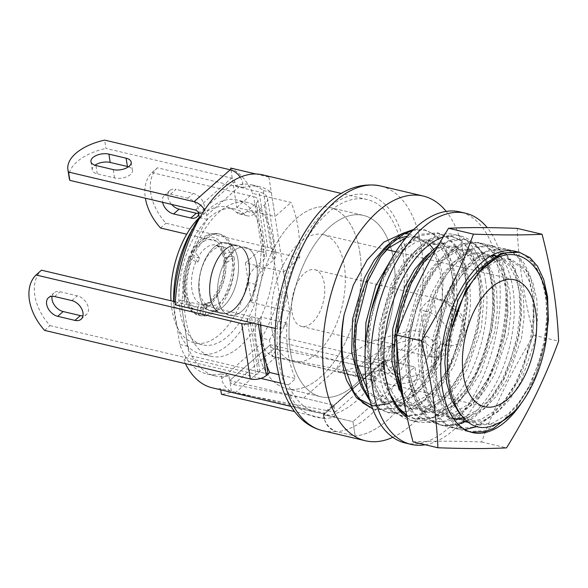 <?xml version="1.0" encoding="UTF-8"?>
<svg xmlns="http://www.w3.org/2000/svg" width="588" height="588" viewBox="0 0 588 588"><rect width="100%" height="100%" fill="white"/><g stroke="black" fill="none" stroke-linecap="round" stroke-linejoin="round"><path stroke-width="0.44" stroke-dasharray="2.94 2.21" d="M238 259.793A34.927 18.706 103.3 0 0 226.674 242.91A34.927 18.706 103.3 0 0 205.91 257.919A34.927 18.706 103.3 0 0 199.281 294A34.927 18.706 103.3 0 0 210.614 310.883A34.927 18.706 103.3 0 0 231.371 295.874A34.927 18.706 103.3 0 0 238 259.793A34.927 18.706 103.3 0 0 226.674 242.91A34.927 18.706 103.3 0 0 205.91 257.919A34.927 18.706 103.3 0 0 199.281 294A34.927 18.706 103.3 0 0 210.614 310.883A34.927 18.706 103.3 0 0 231.371 295.874A34.927 18.706 103.3 0 0 238 259.793M209.997 296.528A34.927 18.706 -76.7 0 1 216.627 260.455A34.927 18.706 -76.7 0 1 237.39 245.439A34.927 18.706 -76.7 0 1 248.717 262.329A34.927 18.706 -76.7 0 1 242.087 298.403A34.927 18.706 -76.7 0 1 221.331 313.419A34.927 18.706 -76.7 0 1 209.997 296.528A34.927 18.706 103.3 0 0 221.331 313.419A34.927 18.706 103.3 0 0 242.087 298.403A34.927 18.706 103.3 0 0 248.717 262.329A34.927 18.706 103.3 0 0 237.39 245.439A34.927 18.706 103.3 0 0 216.627 260.455A34.927 18.706 103.3 0 0 209.997 296.528M273.177 240.72A79.049 42.343 -76.7 0 1 258.176 322.378A79.049 42.343 -76.7 0 1 211.18 356.365A79.049 42.343 -76.7 0 1 185.536 318.137A79.049 42.343 -76.7 0 1 200.545 236.479A79.049 42.343 -76.7 0 1 247.533 202.5A79.049 42.343 -76.7 0 1 273.177 240.72M173.629 301.416A79.049 42.343 103.3 0 0 174.827 315.609A79.049 42.343 103.3 0 0 200.464 353.829A79.049 42.343 103.3 0 0 247.46 319.85A79.049 42.343 103.3 0 0 262.461 238.191A79.049 42.343 103.3 0 0 236.824 199.964A79.049 42.343 103.3 0 0 192.93 228.534M445.483 345.112A26.673 17.949 -131.5 0 0 463.528 336.071A26.673 17.949 -131.5 0 0 463.895 327.619A26.673 17.949 -131.5 0 0 438.464 299.77A29.106 15.589 -76.7 0 1 442.213 299.821A29.106 15.589 -76.7 0 1 451.657 313.889A29.106 15.589 -76.7 0 1 445.483 345.112L440.699 343.987A29.106 15.589 -76.7 0 1 427.792 355.387L432.577 356.512A29.106 15.589 -76.7 0 1 428.828 356.468A29.106 15.589 -76.7 0 1 419.391 342.392A29.106 15.589 -76.7 0 1 425.558 311.17A26.673 17.949 48.5 0 1 450.989 339.019A26.673 17.949 48.5 0 1 439.934 356.909A26.673 17.949 48.5 0 1 432.577 356.512M292.06 312.309A29.106 15.589 103.3 0 0 301.504 326.377A29.106 15.589 103.3 0 0 318.799 313.867A29.106 15.589 103.3 0 0 324.326 283.806A29.106 15.589 103.3 0 0 314.889 269.73A29.106 15.589 103.3 0 0 297.587 282.24A29.106 15.589 103.3 0 0 292.06 312.309M425.558 311.17L420.773 310.038A29.106 15.589 -76.7 0 1 433.679 298.638L438.464 299.77M440.699 343.987L433.679 298.638M420.773 310.038L427.792 355.387M434.084 364.31L436.847 358.357A55.882 39.646 24.9 0 1 403.397 377.694L390.652 367.97A23.285 15.67 -131.5 0 0 380.671 363.061A23.285 15.67 -131.5 0 0 372.873 363.002L339.416 371.895L357.526 376.18L377.217 370.94A13.972 9.401 48.5 0 1 381.899 370.977A13.972 9.401 48.5 0 1 387.882 373.924L400.626 383.648A55.882 39.646 24.9 0 0 434.084 364.31A55.882 39.646 24.9 0 0 436.766 351.727L424.022 342.003A13.972 9.401 48.5 0 0 418.039 339.055A13.972 9.401 48.5 0 0 413.357 339.019L393.659 344.252C364.501 358.401 349.081 372.028 357.526 376.18M436.847 358.357A55.882 39.646 24.9 0 0 439.53 345.773L426.785 336.049A23.285 15.67 -131.5 0 0 416.811 331.14A23.285 15.67 -131.5 0 0 409.013 331.081L375.548 339.974C346.391 354.123 330.971 367.75 339.416 371.895M403.397 377.694L400.626 383.648M375.548 339.974L393.659 344.252M439.53 345.773L436.766 351.727M485.482 280.704A95.462 51.127 103.3 0 0 454.517 234.546A95.462 51.127 103.3 0 0 397.775 275.574A95.462 51.127 103.3 0 0 379.65 374.189A95.462 51.127 103.3 0 0 410.615 420.346A95.462 51.127 103.3 0 0 467.364 379.311A95.462 51.127 103.3 0 0 485.482 280.704M407.116 417.656A95.462 51.127 103.3 0 0 416.355 421.699A95.462 51.127 103.3 0 0 473.105 380.664A95.462 51.127 103.3 0 0 491.223 282.056A95.462 51.127 103.3 0 0 460.257 235.898A95.462 51.127 103.3 0 0 443.029 237.074M425.205 444.763A118.739 63.6 103.3 0 0 504.129 270.656A118.739 63.6 103.3 0 0 487.239 227.659M405.264 443.007A118.739 63.6 103.3 0 0 475.846 391.961A118.739 63.6 103.3 0 0 498.389 269.297A118.739 63.6 103.3 0 0 459.875 211.886M409.645 379.826A93.132 49.884 -76.7 0 1 449.011 255.06A93.132 49.884 -76.7 0 1 482.682 243.586A93.132 49.884 -76.7 0 1 512.898 288.62A93.132 49.884 -76.7 0 1 473.524 413.386A93.132 49.884 -76.7 0 1 439.853 424.859A93.132 49.884 -76.7 0 1 409.645 379.826M413.011 441.882C431.79 440.949 454.664 440.993 481.638 442C494.905 405.448 512.266 369.867 533.728 335.248C524.092 298.491 518.579 262.865 517.183 228.379M516.448 251.598A93.132 49.884 -76.7 0 1 545.421 296.308A93.132 49.884 -76.7 0 1 521.541 402.912M481.638 442L506.518 447.88M533.728 335.248L558.6 341.128M187.374 295.521A41.91 22.447 -76.7 0 1 193.276 256.419L191.365 255.964A41.91 22.447 103.3 0 0 185.463 295.066A41.91 22.447 103.3 0 0 199.06 315.33A41.91 22.447 103.3 0 0 200.596 315.594L202.507 316.043A41.91 22.447 -76.7 0 1 200.971 315.785A41.91 22.447 -76.7 0 1 187.374 295.521M225.116 257.794L223.109 256.287L223.874 254.597A34.927 18.706 103.3 0 0 192.202 254.545L197.855 257.742A30.267 16.214 -76.7 0 1 215.656 245.093A30.267 16.214 -76.7 0 1 225.116 257.794L227.027 258.242A30.267 16.214 -76.7 0 1 227.387 260.175A30.267 16.214 -76.7 0 1 227.644 262.204L234.112 256.486A41.91 22.447 -76.7 0 1 205.05 316.05L206.954 304.606A30.267 16.214 -76.7 0 1 204.411 304.599L202.507 316.043M197.855 257.742L199.766 258.198L195.209 252.465A41.91 22.447 -76.7 0 1 220.243 234.215A41.91 22.447 -76.7 0 1 233.495 252.531L227.027 258.242M195.929 261.697L190.269 258.5A34.927 18.706 103.3 0 0 197.906 307.825C198.597 305.099 200.126 303.871 202.5 304.15A30.267 16.214 -76.7 0 1 201.735 304.003A30.267 16.214 -76.7 0 1 191.916 289.369A30.267 16.214 -76.7 0 1 195.929 261.697L197.84 262.152A30.267 16.214 -76.7 0 1 199.766 258.198M199.567 291.178A30.267 16.214 -76.7 0 1 205.315 259.911A30.267 16.214 -76.7 0 1 223.308 246.901A30.267 16.214 -76.7 0 1 233.127 261.535A30.267 16.214 -76.7 0 1 227.38 292.802A30.267 16.214 -76.7 0 1 209.387 305.811A30.267 16.214 -76.7 0 1 199.567 291.178M210.379 296.624A34.927 18.706 103.3 0 0 221.713 313.507A34.927 18.706 103.3 0 0 242.469 298.498A34.927 18.706 103.3 0 0 249.099 262.417A34.927 18.706 103.3 0 0 237.773 245.534A34.927 18.706 103.3 0 0 217.009 260.543A34.927 18.706 103.3 0 0 210.379 296.624A34.927 18.706 -76.7 0 1 217.009 260.543A34.927 18.706 -76.7 0 1 237.773 245.534A34.927 18.706 -76.7 0 1 249.099 262.417A34.927 18.706 -76.7 0 1 242.469 298.498A34.927 18.706 -76.7 0 1 221.713 313.507A34.927 18.706 -76.7 0 1 210.379 296.624M198.707 214.098A11.642 7.835 -131.5 0 0 187.778 198.222L170.557 194.158A11.642 7.835 -131.5 0 0 164.383 195.326A11.642 7.835 -131.5 0 0 162.523 201.787A11.642 7.835 -131.5 0 0 162.604 202.279M170.557 194.158L175.974 189.365A11.642 7.835 -131.5 0 0 169.8 190.534A11.642 7.835 -131.5 0 0 167.94 197.002A11.642 7.835 -131.5 0 0 171.6 204.404M157.371 167.808A46.562 31.34 -131.5 0 0 150.719 192.93A46.562 31.34 -131.5 0 0 165.948 223.227L267.68 247.261A19.367 9.878 171.2 0 1 276.081 253.781A19.367 9.878 171.2 0 1 272.861 260.506L263.586 268.694A20.955 11.223 103.3 0 0 255.332 284.291A69.847 37.411 -76.7 0 1 202.581 344.877A69.847 37.411 -76.7 0 1 179.928 311.103A69.847 37.411 -76.7 0 1 193.187 238.949A69.847 37.411 -76.7 0 1 234.708 208.924A69.847 37.411 -76.7 0 1 244.49 214.26A20.955 11.223 103.3 0 0 247.43 215.862A20.955 11.223 103.3 0 0 255.001 213.282L264.277 205.087A19.367 9.878 -8.8 0 0 267.503 198.369A19.367 9.878 -8.8 0 0 259.102 191.85L157.371 167.808L151.947 172.6A46.562 31.34 -131.5 0 0 145.302 197.722A46.562 31.34 -131.5 0 0 145.376 198.215M151.947 172.6L253.678 196.635L262.255 252.046A9.584 4.888 171.2 0 1 266.415 255.273A9.584 4.888 171.2 0 1 264.82 258.602L255.545 266.798A20.955 11.223 103.3 0 0 247.298 282.394A69.847 37.411 -76.7 0 1 194.547 342.973A69.847 37.411 -76.7 0 1 171.887 309.2A69.847 37.411 -76.7 0 1 170.998 300.791M199.075 217.817A69.847 37.411 -76.7 0 1 226.667 207.02A69.847 37.411 -76.7 0 1 236.457 212.364A20.955 11.223 103.3 0 0 239.389 213.966A20.955 11.223 103.3 0 0 246.967 211.386L256.243 203.191A9.584 4.888 -8.8 0 0 257.838 199.861A9.584 4.888 -8.8 0 0 253.678 196.635M198.604 213.473A11.642 7.835 -131.5 0 0 202.434 212.055A11.642 7.835 -131.5 0 0 203.044 201.757A11.642 7.835 -131.5 0 0 193.195 193.437L175.974 189.365M262.255 252.046L186.734 234.2M160.524 228.012L165.948 223.227M197.84 262.152L193.276 256.419M200.449 307.825A34.927 18.706 103.3 0 0 224.491 258.558L223.705 260.116L225.726 261.748A30.267 16.214 -76.7 0 1 205.043 304.15L203.852 304.099L200.449 307.825L200.067 310.119C199.832 312.948 200.853 314.771 203.132 315.594A41.91 22.447 103.3 0 0 232.194 256.037L234.112 256.486M232.194 256.037L225.785 257.419A37.25 19.955 -76.7 0 1 200.067 310.119M224.491 258.558L225.785 257.419M225.726 261.748L227.644 262.204M203.132 315.594L205.05 316.05M205.043 304.15L206.954 304.606M209.387 305.811L204.411 304.599M223.874 254.597L225.167 253.457L231.584 252.076A41.91 22.447 103.3 0 0 218.332 233.759A41.91 22.447 103.3 0 0 193.29 252.009L195.209 252.465M193.29 252.009L190.938 252.245L191.291 253.399A37.25 19.955 -76.7 0 1 225.167 253.457M192.202 254.545L191.291 253.399M231.584 252.076L233.495 252.531M200.596 315.594C198.318 314.771 197.296 312.941 197.531 310.111A37.25 19.955 -76.7 0 1 189.358 257.353L188.998 256.228L191.365 255.964M197.906 307.825L197.531 310.111M190.269 258.5L189.358 257.353M386.125 363.244L385.625 360.04L323.679 414.76L324.172 417.965A114.087 61.108 -76.7 0 1 278.822 361.921A114.087 61.108 -76.7 0 1 327.046 209.085A114.087 61.108 -76.7 0 1 405.301 250.194A114.087 61.108 -76.7 0 1 386.125 363.244C387.418 369.815 391.182 374.299 397.422 376.695A125.729 67.341 103.3 0 0 421.324 246.754A125.729 67.341 103.3 0 0 380.539 185.962M392.806 437.31A125.729 67.341 103.3 0 0 463.991 256.838A125.729 67.341 103.3 0 0 446.182 211.401M323.679 414.76L352.954 421.677L414.907 366.956L417.135 381.347A125.729 67.341 -76.7 0 1 355.181 436.075L335.476 431.416C329.236 429.027 325.465 424.543 324.172 417.965M398.958 377.055C391.468 374.174 386.948 368.779 385.39 360.878A111.757 59.858 -76.7 0 1 323.437 415.598C324.973 423.5 329.5 428.895 337.005 431.776A125.729 67.341 103.3 0 0 398.958 377.055L397.422 376.695M359.819 252.45A93.132 49.884 -76.7 0 1 342.142 348.662A93.132 49.884 -76.7 0 1 286.775 388.69A93.132 49.884 -76.7 0 1 256.566 343.657A93.132 49.884 -76.7 0 1 274.243 247.452A93.132 49.884 -76.7 0 1 329.611 207.424A93.132 49.884 -76.7 0 1 359.819 252.45A93.132 49.884 103.3 0 0 329.611 207.424A93.132 49.884 103.3 0 0 274.243 247.452A93.132 49.884 103.3 0 0 256.566 343.657A93.132 49.884 103.3 0 0 286.775 388.69A93.132 49.884 103.3 0 0 342.142 348.662A93.132 49.884 103.3 0 0 359.819 252.45M290.435 351.661A93.132 49.884 103.3 0 0 320.644 396.694A93.132 49.884 103.3 0 0 376.004 356.659A93.132 49.884 103.3 0 0 393.688 260.455A93.132 49.884 103.3 0 0 363.48 215.421A93.132 49.884 103.3 0 0 308.112 255.457A93.132 49.884 103.3 0 0 290.435 351.661A93.132 49.884 103.3 0 0 320.644 396.694A93.132 49.884 103.3 0 0 376.004 356.659A93.132 49.884 103.3 0 0 393.688 260.455A93.132 49.884 103.3 0 0 363.48 215.421A93.132 49.884 103.3 0 0 308.112 255.457A93.132 49.884 103.3 0 0 290.435 351.661M272.053 329.978A65.195 34.92 -76.7 0 1 284.43 262.638A65.195 34.92 -76.7 0 1 323.187 234.612A65.195 34.92 -76.7 0 1 344.333 266.136A65.195 34.92 -76.7 0 1 331.955 333.477A65.195 34.92 -76.7 0 1 293.199 361.502A65.195 34.92 -76.7 0 1 272.053 329.978M412.857 230.349L425.609 230.106L436.34 235.597L443.764 244.123L449.974 257.331L453.818 274.662L454.524 299.094L451.43 322.54L446.035 342.65L432.643 372.248L420.567 389.212L406.764 402.001L394.114 408.623L376.033 409.785L372.66 408.77M413.82 229.401L423.889 229.695L432.775 233.752L440.214 241.058L447.681 255.177L452.143 274.265L452.958 296.572L450.239 319.696L444.168 342.811L434.708 365.097L422.684 384.162L409.424 398.245L391.953 408.395L374.358 409.388L376.033 409.785M546.076 340.004L535.043 377.275L513.978 411.762M471.12 432.217L458.214 426.388L448.468 415.672L437.626 386.441L435.642 364.905L437.568 338.71L442.904 315.109L454.943 285.834L464.329 271.244L477.375 257.669L488.018 251.135L505.93 249.084L516.058 254.06L523.908 262.777L530.141 275.75L534.183 293.655L533.118 334.249L521.424 374.644L508.782 397.922L499.565 409.748L477.375 426.513M517.646 251.848L526.539 255.905L533.97 263.211L541.445 277.33L545.899 296.418L546.722 318.725L543.996 341.849L537.932 364.964L528.472 387.249L516.44 406.315L503.181 420.398L485.717 430.548L468.121 431.541L458.346 427.27L450.114 419.781L441.588 405.411L435.958 386.044L433.959 363.457L435.627 340.092L440.64 316.726L448.923 294.162L459.772 274.816L471.973 260.491L488.121 250.025L504.254 248.687L513.14 252.744L520.578 260.05L528.046 274.162L532.507 293.258L533.323 315.565L530.604 338.681L524.533 361.796L515.073 384.089L503.049 403.147L489.789 417.23L472.318 427.38L454.722 428.373L444.954 424.11L436.722 416.613L428.196 402.251L422.559 382.884L420.567 360.297L422.235 336.924L427.241 313.558L435.524 290.994L446.38 271.656L458.581 257.324L474.722 246.857L490.855 245.519L499.749 249.577L507.187 256.882L514.654 271.002L519.116 290.09L519.932 312.397L517.205 335.52L511.141 358.636L501.682 380.921L489.657 399.987L476.398 414.07L466.468 420.935M464.851 429.519L456.398 428.77L445.969 424.058L436.494 414.562L429.806 402.508L424.235 383.273L422.28 356.526L424.808 331.698L438.773 288.069L448.806 270.972L462.631 255.618L475.398 247.651L492.531 245.916L505.019 252.95M506.966 254.979L514.625 267.165L520.784 290.487L521.512 314.573L518.645 337.137L513.78 356.071L502.101 383.685L486.724 405.97L473.487 417.995L458.037 425.352L443.007 425.609L432.467 420.817L422.985 411.24L417.142 401.001L410.843 380.113L408.858 354.77L410.799 332.235L415.591 310.538L425.668 284.305L438.773 263.336L453.15 249.415L465.306 243.322L479.139 242.756L487.922 246.732L497.257 256.647L502.814 267.9L507.393 287.319L507.959 313.999L505.085 334.829L499.241 356.387L486.768 383.971L473.325 402.809L460.25 414.724L448.644 420.949L429.527 422.419L413.93 413.261L403.221 396.65M458.28 424.418L441.331 425.212L431.563 420.942L423.323 413.452L414.797 399.083L409.167 379.716L407.175 357.129L408.836 333.764L413.849 310.398L422.133 287.833L432.988 268.488L445.19 254.156L461.33 243.697L477.463 242.359L486.357 246.416L493.788 253.722L501.263 267.834L505.717 286.929L506.54 309.237L503.813 332.352L497.749 355.468L488.29 377.761L476.258 396.819L462.999 410.902L445.535 421.052L427.939 422.044L418.164 417.781L409.932 410.284L404.037 401.428M436.046 249.121L448.49 241.367L465.747 239.588L476.28 244.887L485.387 256L494.001 284.158L494.574 310.67L491.539 332.382L484.549 356.865L471.73 383.574L461.382 397.966L447.248 411.277L435.737 417.612L416.216 419.273L406.602 415.113M390.248 394.445L384.052 373.784L382.178 344.546L384.559 322.606L390.483 298.741L399.737 276.279L410.762 258.573L423.904 244.931L435.201 238.155L452.348 236.42L461.712 240.815L470.055 249.702L476.229 262.13L480.602 280.99L481.293 305.789L477.934 330.228L471.532 352.668L461.874 374.269L450.665 391.505L435.532 406.867L421.655 414.694L402.824 416.113L393.688 412.254L383.596 402.824L377.349 392.358L370.661 370.616L368.683 344.774L370.572 323.025L376.011 299.027L384.839 276.162L395.504 257.926L408.829 243.153L420.552 235.531L438.957 233.26L447.248 236.905L456.222 245.909L461.999 256.758L467.21 277.83L467.997 300.924L464.814 325.715L459.61 345.288L447.446 372.968L433.062 393.401L417.546 406.911L404.448 412.695L389.432 412.945L379.855 408.814L369.44 398.627M437.737 246.107L451.07 239.522L464.072 239.191L472.958 243.248L480.396 250.554L487.864 264.673L492.325 283.761L493.141 306.069L490.421 329.192L484.35 352.3L474.891 374.593L462.866 393.651L449.607 407.734L432.136 417.884L414.54 418.876L406.742 415.819M397.709 408.476L388.014 392.755L382.376 373.387L380.385 350.801L382.053 327.428L387.058 304.07L395.342 281.498L406.198 262.16L418.399 247.827L434.539 237.368L450.673 236.023L459.566 240.088L467.004 247.386L474.472 261.506L478.933 280.594L479.749 302.901L477.022 326.024L470.959 349.14L461.499 371.425L449.475 390.491L436.215 404.573L418.744 414.724L401.148 415.716L391.38 411.446L383.141 403.956L374.615 389.587L368.985 370.219L366.993 347.64L368.654 324.267L370.947 311.669M381.509 279.307L392.534 259.389L405.007 244.667L421.148 234.2L437.281 232.863L446.174 236.92L453.605 244.226L461.08 258.345L465.534 277.433L466.358 299.74L463.631 322.856L457.567 345.972L448.107 368.264L436.075 387.323L422.816 401.406L405.353 411.556L387.757 412.548L378.253 408.462L370.19 401.31M396.481 335.91L396.584 335.042M401.56 234.002L404.47 233.701M409.417 233.928L425.749 243.028C445.741 260.418 447.924 313.213 430.262 353.263L412.115 385.471L401.053 396.577L389.506 403.603M358.504 398.59L346.692 380.473M547.538 322.687L545.039 343.223L530.876 384.302L519.932 401.545L507.885 414.283L492.009 423.456L476.008 424.338L461.367 415.62M482.991 265.967L495.662 259.168L508.083 258.654L522.783 268.922L529.494 281.689L533.478 298.961L534.161 319.144L531.648 340.062L517.484 381.134L506.54 398.385L494.486 411.115L481.256 419.325L467.644 421.868M464.3 421.515L462.609 421.177L446.233 410.512L438.464 397.495L433.312 379.944L431.452 359.488L432.908 338.32L444.837 296.712L454.605 279.19L465.6 266.21L478.919 257.213L492.399 255.074M494.692 255.493L509.392 265.761L516.102 278.528L520.086 295.793L520.77 315.976L518.256 336.895L504.092 377.974L493.148 395.217L481.094 407.954L463.138 417.73M457.912 418.627L456.126 418.722M453.488 418.663L449.217 418.009L432.841 407.344L425.073 394.327L419.913 376.783L418.053 356.321L419.516 335.153L431.445 293.552L441.213 276.029L452.209 263.042L466.762 253.553L481.293 252.326L489.958 256.471M492.068 258.235L493.016 259.146M493.677 259.837L496 262.593L502.711 275.36L506.687 292.633L507.37 312.809L504.857 333.727L490.693 374.806L479.749 392.049L467.703 404.787L451.827 413.959L435.826 414.841L419.442 404.184L411.681 391.16L406.521 373.615L404.662 353.16L406.117 331.992L418.046 290.384L427.814 272.861L438.817 259.874L453.363 250.392L467.901 249.158L482.601 259.426L489.312 272.2L493.295 289.465L493.979 309.648L491.465 330.566L477.302 371.645L466.358 388.889L454.303 401.626L438.428 410.799L422.427 411.681L406.051 401.016L399.149 389.94M429.416 253.303L442.088 246.512L454.509 245.997L469.209 256.265L475.92 269.032L479.904 286.305L480.587 306.48L478.073 327.398L463.91 368.478L452.966 385.721L440.912 398.458L425.036 407.631L409.035 408.513L392.659 397.848L384.89 384.831L379.73 367.287L377.871 346.824L379.334 325.656L391.263 284.055L401.031 266.533L412.026 253.546L426.579 244.057L441.11 242.829L455.818 253.097L462.528 265.864L466.505 283.137L467.188 303.32L464.674 324.238L450.511 365.317L439.567 382.56L427.52 395.29L411.644 404.47L395.643 405.353L379.26 394.688L369.984 377.827L365.016 354.542M393.071 256.228L398.635 250.385L413.18 240.896L427.719 239.669L442.419 249.937L449.129 262.704L453.113 279.969L453.796 300.152L451.283 321.07L437.119 362.149L426.175 379.392L414.121 392.13L398.245 401.303L382.244 402.185L365.868 391.52L358.967 380.443M389.234 243.814L396.253 239.301M407.602 235.964L414.327 236.501L425.749 243.028M496.838 423.735L479.352 425.131L462.976 414.466L455.208 401.45L450.055 383.898L448.196 363.443L449.651 342.275L461.58 300.666L471.348 283.151L482.344 270.164L496.897 260.675L511.435 259.448L526.135 269.716L532.846 282.483L536.829 299.755L537.513 319.931L534.992 340.849L520.836 381.928L509.892 399.171L497.838 411.909L483.255 420.633L468.401 422.427M465.961 421.964L449.585 411.299L441.816 398.282L436.656 380.737L434.797 360.275L436.259 339.107L448.188 297.506L457.956 279.984L468.952 266.996L479.896 259.117L491.164 255.758M495.809 255.876L497.632 256.192M500.138 256.89L512.736 266.548L519.454 279.315L523.43 296.587L524.114 316.77L521.6 337.688L507.437 378.768L496.493 396.011L484.439 408.741L464.351 419.001M459.471 419.516L457.707 419.501M453.76 419.053L452.569 418.803L436.186 408.138L428.417 395.121L423.264 377.57L421.405 357.114L422.86 335.946L434.789 294.338L444.557 276.816L455.553 263.836L470.106 254.347L484.644 253.119L491.127 255.78M493.405 257.338L494.435 258.161M495.464 259.073L499.344 263.387L506.055 276.154L510.039 293.419L510.722 313.602L508.208 334.521L494.045 375.6L483.101 392.843L471.047 405.58L459.493 413.055M459.221 413.18L449.034 416.135L439.17 415.635L422.794 404.97L415.025 391.953L409.873 374.409L408.013 353.947L409.469 332.779L421.398 291.178L431.166 273.655L442.161 260.668L456.714 251.179L471.253 249.951L485.953 260.219L492.663 272.986L496.647 290.259L497.33 310.435L494.809 331.36L480.653 372.432L469.709 389.675L457.655 402.412L454.862 404.625M454.032 405.228L439.839 412.159L425.778 412.467L409.402 401.81L402.133 389.932M396.768 372.748L394.621 351.617L396.077 329.618L408.006 288.01L417.774 270.487L428.77 257.5L443.315 248.018L457.854 246.791L472.554 257.052L477.846 266.246M479.073 269.297L484.005 296.595L481.418 328.192L467.254 369.271L456.31 386.514L444.256 399.252L428.387 408.425L412.386 409.307L396.003 398.642L388.234 385.625L383.082 368.081L381.222 347.618L382.678 326.45L394.607 284.842L404.375 267.327L415.371 254.339L429.924 244.851L444.462 243.623L459.162 253.891L465.872 266.658L469.856 283.93L470.54 304.106L468.026 325.024L453.863 366.103L442.918 383.347L430.864 396.084L414.988 405.257L398.987 406.139L382.612 395.474L374.843 382.457L369.69 364.913L367.831 344.458L369.286 323.282L381.215 281.681L390.983 264.159L401.979 251.172L416.532 241.69L431.07 240.455L445.77 250.723L452.481 263.498L456.464 280.763L457.148 300.946L454.627 321.864L440.471 362.943L429.527 380.186L417.473 392.916L401.597 402.096L385.596 402.978L369.22 392.314L367.529 390.153M356.571 363.178L354.439 342.076L355.894 320.122L364.986 285.239L381.039 256.287M406.264 237.53L417.671 237.295L429.696 244.424M433.643 249.341L439.75 262.263L443.256 279.197L441.235 318.696L430.262 353.263M323.437 415.598L323.297 414.672L352.954 421.677L355.181 436.075L352.954 421.677L414.907 366.956L417.135 381.347A125.729 67.341 -76.7 0 1 355.181 436.075L337.005 431.776M385.625 360.04L414.907 366.956L385.243 359.944L385.39 360.878M256.758 264.225A34.927 18.706 -76.7 0 1 250.128 300.306A34.927 18.706 -76.7 0 1 229.364 315.315A34.927 18.706 -76.7 0 1 218.038 298.432A34.927 18.706 -76.7 0 1 224.667 262.351A34.927 18.706 -76.7 0 1 245.424 247.342A34.927 18.706 -76.7 0 1 256.758 264.225A34.927 18.706 103.3 0 0 245.424 247.342A34.927 18.706 103.3 0 0 224.667 262.351A34.927 18.706 103.3 0 0 218.038 298.432A34.927 18.706 103.3 0 0 229.364 315.315A34.927 18.706 103.3 0 0 250.128 300.306A34.927 18.706 103.3 0 0 256.758 264.225M245.358 262.939L261.322 248.842A109.427 58.609 -76.7 0 1 251.473 302.43L245.358 262.939L283.629 271.979L289.744 311.471A109.427 58.609 103.3 0 1 279.41 336.674L384.082 361.407A109.427 58.609 103.3 0 0 402.721 252.472A109.427 58.609 103.3 0 0 367.221 199.56A109.427 58.609 103.3 0 0 279.866 329.5L275.353 328.435M283.629 271.979L299.593 257.882A109.427 58.609 103.3 0 0 298.057 227.747A109.427 58.609 103.3 0 0 291.016 202.47L252.744 193.43A109.427 58.609 -76.7 0 0 230.672 168.043M255.846 173.989L268.936 177.084A109.427 58.609 103.3 0 0 262.557 174.834M175.202 304.775L180.619 299.983L189.196 355.402L183.779 360.187A109.427 58.609 103.3 0 0 185.396 363.656M268.936 177.084L275.052 216.568L291.016 202.47M279.41 336.674L280.285 342.289A115.248 61.733 -76.7 0 1 272.053 356.321L269.517 339.96L261.484 338.063A97.189 52.06 -76.7 0 0 279.329 294.221L263.277 190.527A97.189 52.06 -76.7 0 0 251.708 184.845A97.189 52.06 -76.7 0 0 235.376 185.639L234.766 181.677A3.432 2.308 48.5 0 0 231.496 178.098L105.958 148.433L104.671 140.12M280.674 383.082L288.443 384.92A109.427 58.609 103.3 0 0 316.895 412.555A109.427 58.609 103.3 0 0 325.23 413.393L323.892 413.077L333.036 404.992L229.71 380.576L270.26 344.759L229.71 380.576L231.503 392.137A115.248 61.733 -76.7 0 1 221.433 394.276M220.743 389.837L220.559 388.661A109.427 58.609 103.3 0 1 212.231 387.823M260.874 325.017A97.189 52.06 -76.7 0 1 261.182 317.086L259.455 318.615L180.619 299.983M279.866 329.5L287.017 323.187A97.189 52.06 103.3 0 0 295.595 378.599L278.484 374.556M287.017 323.187L261.182 317.086M252.303 322.988A11.642 5.939 -8.8 0 0 257.735 320.129L259.455 318.615L260.433 324.914L259.455 318.615L251.421 316.712L259.999 372.123L268.032 374.027L189.196 355.402M260.881 378.407L183.779 360.187M288.443 384.92L295.595 378.599M333.036 404.992L334.829 416.554A115.248 61.733 -76.7 0 1 324.76 418.693L323.892 413.077L220.559 388.661M251.473 302.43L289.744 311.471M261.322 248.842L299.593 257.882M325.23 413.393L384.082 361.407M230.974 169.991L236.78 207.527L275.052 216.568M236.78 207.527L252.744 193.43M323.297 414.672L385.243 359.944M373.586 369.168L382.737 361.091L383.611 366.706A115.248 61.733 -76.7 0 1 375.379 380.73L373.586 369.168L270.26 344.759A3.822 2.572 48.5 0 0 274.045 348.78L344.2 362.23L374.549 369.396L375.622 376.327L275.684 357.166A13.598 9.151 -131.5 0 1 262.226 342.855L261.484 338.063M324.76 418.693L294.573 411.556M334.829 416.554L231.503 392.137M383.611 366.706L280.285 342.289M375.379 380.73L272.053 356.321M260.859 327.67L266.629 364.964L260.859 327.67M128.434 166.794A11.642 5.939 171.2 0 1 132.462 170.432A11.642 5.939 171.2 0 1 126.773 176.723A11.642 5.939 171.2 0 1 114.506 177.914L97.285 173.842A11.642 5.939 171.2 0 1 92.228 169.925A11.642 5.939 171.2 0 1 94.168 165.882A11.642 5.939 171.2 0 1 94.969 165.243M69.2 177.98A46.562 23.748 171.2 0 1 76.947 161.81A46.562 23.748 171.2 0 1 105.958 148.433M173.989 307.142L182.023 309.045L187.8 346.339A97.189 52.06 -76.7 0 0 215.046 375.916A97.189 52.06 -76.7 0 0 228.967 375.776L229.71 380.576A3.822 2.572 -131.5 0 0 233.495 384.596L303.651 398.047L333.999 405.22L335.064 412.144L235.134 392.982A13.598 9.151 48.5 0 1 221.676 378.679L220.934 373.88A97.189 52.06 -76.7 0 1 207.013 374.019A97.189 52.06 -76.7 0 1 179.759 344.443L173.989 307.142A97.189 52.06 -76.7 0 1 174.07 301.519M240.191 177.179A13.208 8.893 48.5 0 1 242.8 183.581L243.417 187.535A97.189 52.06 -76.7 0 1 259.742 186.741A97.189 52.06 -76.7 0 1 271.318 192.43L287.37 296.124A97.189 52.06 -76.7 0 1 269.517 339.96M182.023 309.045A97.189 52.06 -76.7 0 1 207.277 219.464L206.667 215.502A13.208 8.893 -131.5 0 0 204.595 209.96M207.277 219.464L199.824 217.7M187.8 346.339L179.759 344.443M228.967 375.776L220.934 373.88M287.37 296.124L279.329 294.221M271.318 192.43L263.277 190.527M243.417 187.535L235.376 185.639M303.651 398.047L344.2 362.23M333.999 405.22L374.549 369.396M335.064 412.144L375.622 376.327M175.349 301.82L247.136 318.784A1.86 0.948 -8.8 0 0 249.694 318.233L251.421 316.712M44.629 330.39L50.046 325.605A46.562 31.34 48.5 0 1 41.469 270.186M50.046 325.605L255.714 374.196A1.86 0.948 -8.8 0 0 258.279 373.645L259.999 372.123M52.06 296.293A11.642 7.835 48.5 0 1 53.905 292.92A11.642 7.835 48.5 0 1 60.079 291.744L77.3 295.815A11.642 7.835 48.5 0 1 87.142 304.136A11.642 7.835 48.5 0 1 86.539 314.433A11.642 7.835 48.5 0 1 82.959 315.844M372.873 363.002L409.013 331.081M387.882 373.924L424.022 342.003M377.217 370.94L413.357 339.019M390.652 367.97L426.785 336.049M244.49 214.26L236.457 212.364M267.68 247.261L259.102 191.85M255.332 284.291L247.298 282.394M255.001 213.282L246.967 211.386M263.586 268.694L255.545 266.798M256.243 203.191L264.82 258.602M264.277 205.087L272.861 260.506M187.778 198.222L193.195 193.437M322.716 430.681A125.729 67.341 103.3 0 0 335.476 431.416M97.285 173.842L95.998 165.529M198.626 213.606L234.766 181.677M221.676 378.679L262.226 342.855M206.667 215.502L242.8 183.581M195.356 210.019L231.496 178.098M114.506 177.914L113.219 169.601M233.495 384.596L274.045 348.78M235.134 392.982L275.684 357.166M258.397 324.429L257.735 320.129M71.876 300.6L77.3 295.815M54.655 296.536L60.079 291.744M247.136 318.784L255.714 374.196M249.694 318.233L258.279 373.645M237.39 245.439L226.674 242.91L237.39 245.439M211.18 356.365L200.464 353.829M247.533 202.5L236.824 199.964M221.331 313.419L210.614 310.883L221.331 313.419M463.528 336.071A29.106 29.106 0 0 0 442.213 299.821L314.889 269.73M439.934 356.909A29.106 29.106 0 0 1 428.828 356.468L301.504 326.377M460.257 235.898L454.517 234.546M416.355 421.699L410.615 420.346M482.682 243.586L515.213 251.274M439.853 424.859L472.385 432.548M223.109 256.287C222.33 252.509 220.978 249.496 219.052 247.247L215.656 245.093L223.308 246.901M226.667 207.02L234.708 208.924M194.547 342.973L202.581 344.877M239.389 213.966L247.43 215.862M267.503 198.369L276.081 253.781M257.838 199.861L266.415 255.273M202.434 212.055L197.017 216.847M169.8 190.534L164.383 195.326M190.938 252.245C198.634 238.272 207.762 232.113 218.332 233.759L220.243 234.215M188.991 256.228L184.257 271.097C182.273 281.145 182.339 290.222 184.456 298.322L187.396 305.731C190.99 311.464 194.878 314.668 199.06 315.33L200.971 315.785M223.705 260.116C224.52 269.282 222.948 278.543 218.986 287.907C212.694 299.233 207.652 304.628 203.852 304.092M286.775 388.69L320.644 396.694L286.775 388.69M323.187 234.612L383.53 248.871M384.486 249.099L386.154 249.488M395.827 251.774L514.529 279.822M469.79 431.937L468.121 431.541M456.398 428.77L454.722 428.373M443.007 425.609L441.331 425.212M429.608 422.441L427.939 422.044M416.216 419.273L414.54 418.876M402.824 416.113L401.148 415.716M389.432 412.945L387.757 412.548M505.93 249.084L504.254 248.687M492.531 245.916L490.855 245.519M479.139 242.756L477.463 242.359M465.74 239.588L464.072 239.191M452.348 236.42L450.673 236.023M438.957 233.26L437.281 232.863M425.558 230.092L423.889 229.695M293.199 361.502L484.549 406.712M329.611 207.424L363.48 215.421L329.611 207.424M476.008 424.338L479.352 425.131M508.083 258.654L511.435 259.448M495.963 255.795L498.036 256.28M449.217 418.009L452.569 418.803M481.293 252.326L484.644 253.119M435.826 414.841L439.17 415.635M467.901 249.158L471.253 249.951M422.427 411.681L425.778 412.467M454.509 245.997L457.854 246.791M409.035 408.513L412.386 409.307M441.11 242.829L444.462 243.623M395.643 405.353L398.987 406.139M427.719 239.669L431.07 240.455M382.244 402.185L385.596 402.978M414.327 236.501L417.671 237.295M367.221 199.56L341.319 193.445M316.895 412.555L290.994 406.433M92.228 169.925L90.942 161.612M215.046 375.916L207.013 374.019M132.462 170.432L131.175 162.119M259.742 186.741L251.708 184.845M81.115 319.225L86.539 314.433M48.481 297.704L53.905 292.92"/><path stroke-width="0.88" d="M192.93 228.534A79.049 42.343 103.3 0 0 173.629 301.416M443.029 237.074A95.462 51.127 103.3 0 0 385.39 375.541A95.462 51.127 103.3 0 0 407.116 417.656M487.239 227.659A118.739 63.6 103.3 0 0 465.615 213.238A118.739 63.6 103.3 0 0 395.026 264.284A118.739 63.6 103.3 0 0 372.483 386.941A118.739 63.6 103.3 0 0 411.005 444.359A118.739 63.6 103.3 0 0 425.205 444.763M465.615 213.238L459.875 211.886A118.739 63.6 103.3 0 0 389.285 262.924A118.739 63.6 103.3 0 0 366.743 385.588A118.739 63.6 103.3 0 0 405.264 443.007L411.005 444.359M521.541 402.912A93.132 49.884 -76.7 0 1 506.055 421.074A93.132 49.884 -76.7 0 1 472.385 432.548A93.132 49.884 -76.7 0 1 442.176 387.514A93.132 49.884 -76.7 0 1 481.543 262.748A93.132 49.884 -76.7 0 1 515.213 251.274A93.132 49.884 -76.7 0 1 516.448 251.598M421.339 340.886C442.801 306.274 460.161 270.693 473.428 234.134C500.403 235.149 523.276 235.185 542.055 234.259C551.691 271.009 557.203 306.635 558.6 341.128C545.341 377.68 527.973 413.261 506.518 447.88C487.739 448.806 464.858 448.769 437.884 447.755C436.436 412.938 430.923 377.312 421.339 340.886L396.466 335.013C397.914 369.83 403.427 405.455 413.011 441.882L437.884 447.755M542.055 234.259L517.183 228.379C490.208 227.372 467.328 227.328 448.548 228.262C427.094 262.873 409.733 298.461 396.466 335.013M448.548 228.262L473.428 234.134M162.604 202.279A11.642 7.835 -131.5 0 0 173.622 213.944L190.843 218.016A11.642 7.835 -131.5 0 0 197.017 216.847A11.642 7.835 -131.5 0 0 198.707 214.098M171.6 204.404A11.642 7.835 -131.5 0 0 179.039 209.159L196.26 213.224A11.642 7.835 -131.5 0 0 198.604 213.473M170.998 300.791A69.847 37.411 -76.7 0 1 199.075 217.817M145.376 198.215A46.562 31.34 -131.5 0 0 160.524 228.012L186.734 234.2M446.182 211.401A125.729 67.341 103.3 0 0 423.206 196.047A125.729 67.341 103.3 0 0 348.471 250.091A125.729 67.341 103.3 0 0 324.605 379.966A125.729 67.341 103.3 0 0 365.391 440.757A125.729 67.341 103.3 0 0 392.806 437.31M535.675 311.346A65.195 34.92 103.3 0 0 514.529 279.822A65.195 34.92 103.3 0 0 475.773 307.847A65.195 34.92 103.3 0 0 463.403 375.188A65.195 34.92 103.3 0 0 484.549 406.712A65.195 34.92 103.3 0 0 523.298 378.687A65.195 34.92 103.3 0 0 535.675 311.346M372.66 408.77L362.789 402.883L353.638 391.814L343.87 364.288C342.488 355.836 341.819 348.456 341.878 342.157C341.657 335.101 342.407 325.914 344.127 314.587A93.132 49.884 103.3 0 0 342.672 364.001A93.132 49.884 103.3 0 0 346.692 380.473L356.357 397.628L372.733 408.954M481.197 270.127C513.589 234.509 551.978 263.402 547.538 322.687C547.171 365.854 522.835 414.408 496.838 423.735C461.815 442.823 436.759 387.323 451.738 328.773A93.132 49.884 103.3 0 1 481.197 270.127L500.035 254.935L505.29 252.869L519.329 252.245L530.075 257.735L537.52 266.276L543.731 279.498L547.575 296.815L548.354 319.923L546.076 340.004M513.978 411.762L493.508 428.402L484.857 431.673L471.12 432.217M477.375 426.513L464.851 429.519M466.468 420.935L465.115 421.64M464.946 421.728L458.28 424.418M403.221 396.65L397.444 376.945L396.481 335.91M404.037 401.428L395.775 376.548L393.776 353.969L395.445 330.596L400.457 307.23L408.741 284.666L419.589 265.328L431.79 250.995L437.737 246.107M406.602 415.113L397.819 407.043L390.248 394.445M406.742 415.819L397.709 408.476M369.44 398.627L363.046 387.161L357.261 367.456L355.27 344.891L356.482 324.826L367.75 281.314L380.51 257.074L391.292 243.814L403.441 234.281L412.857 230.349M370.19 401.31L361.223 386.426L355.593 367.059L353.594 344.472L355.262 321.099L360.275 297.741L368.558 275.169L379.407 255.831L391.608 241.499L402.523 233.458L413.82 229.401M451.738 328.773L465.461 290.862L485.372 263.652L501.513 253.193L517.646 251.848L519.322 252.245M505.019 252.95L506.966 254.979M396.584 335.042L400.597 313.331L411.21 283.342L423.478 262.63L436.046 249.121M370.947 311.669L381.509 279.307M344.127 314.587L353.381 285.026L367.169 259.925L383.883 242.124L401.56 234.002M404.47 233.701L409.417 233.928M389.506 403.603L372.976 405.918L358.504 398.59M461.367 415.62L459.625 413.673L451.863 400.656L446.704 383.111L444.844 362.649L446.299 341.481L458.228 299.88L467.997 282.358L479 269.37L482.991 265.967M467.644 421.868L464.3 421.515M492.399 255.074L495.963 255.795M463.138 417.73L457.912 418.627M456.126 418.722L453.488 418.663M489.958 256.471L492.068 258.235M493.016 259.146L493.677 259.837M399.149 389.94L391.895 361.767L392.725 328.824L404.654 287.216L414.422 269.701L425.418 256.713L429.416 253.303M365.016 354.542L365.934 322.496L375.754 285.797L393.071 256.228M358.967 380.443L351.712 352.271L352.543 319.328L364.472 277.727L374.24 260.205L385.236 247.217L389.234 243.814M396.253 239.301L407.602 235.964M468.401 422.427L462.609 421.177M491.164 255.758L495.809 255.876M497.632 256.192L500.138 256.89M464.351 419.001L459.471 419.516M457.707 419.501L453.76 419.053M491.127 255.78L493.405 257.338M494.435 258.161L495.464 259.073M454.862 404.625L454.032 405.228M402.133 389.932L396.768 372.748M477.846 266.246L479.073 269.297M367.529 390.153L356.571 363.178M381.039 256.287L388.587 248.011L406.264 237.53M429.696 244.424L433.643 249.341M230.974 169.991L230.672 168.043L255.846 173.989M341.319 193.445L262.557 174.834A109.427 58.609 103.3 0 0 175.202 304.775L275.353 328.435M294.573 411.556L221.433 394.276L220.743 389.837M185.396 363.656A109.427 58.609 103.3 0 0 212.231 387.823L290.994 406.433M278.484 374.556L269.76 372.498A97.189 52.06 -76.7 0 1 266.629 364.964A97.189 52.06 -76.7 0 1 260.859 327.67A97.189 52.06 -76.7 0 1 260.874 325.017M252.303 322.988A11.642 5.939 -8.8 0 1 241.712 323.569L36.052 274.978A46.562 31.34 -131.5 0 0 44.629 330.39L250.29 378.988A11.642 5.939 -8.8 0 0 266.313 375.548L268.032 374.027L266.629 364.964L268.032 374.027L269.76 372.498M280.674 383.082L260.881 378.407M260.433 324.914L260.859 327.67L260.433 324.914M92.882 157.569A11.642 5.939 -8.8 0 0 90.942 161.612A11.642 5.939 -8.8 0 0 95.998 165.529L113.219 169.601A11.642 5.939 -8.8 0 0 125.487 168.411A11.642 5.939 -8.8 0 0 131.175 162.119A11.642 5.939 -8.8 0 0 126.126 158.201L108.905 154.129A11.642 5.939 -8.8 0 0 92.882 157.569M240.191 177.179A13.208 8.893 48.5 0 0 230.209 169.785L104.671 140.12A46.562 23.748 -8.8 0 0 75.661 153.497A46.562 23.748 -8.8 0 0 67.914 169.667A46.562 23.748 -8.8 0 0 68.531 172.049L194.069 201.706A13.208 8.893 -131.5 0 1 204.595 209.96M174.07 301.519A97.189 52.06 -76.7 0 1 199.244 217.56L198.626 213.606A3.432 2.308 -131.5 0 0 195.356 210.019L69.818 180.354A46.562 23.748 171.2 0 1 69.2 177.98L67.914 169.667M199.824 217.7L199.244 217.56M94.969 165.243A11.642 5.939 171.2 0 1 110.191 162.442L127.412 166.507A11.642 5.939 171.2 0 1 128.434 166.794M69.818 180.354L68.531 172.049M71.876 300.6L54.655 296.536A11.642 7.835 -131.5 0 0 48.481 297.704A11.642 7.835 -131.5 0 0 47.871 308.002A11.642 7.835 -131.5 0 0 57.72 316.322L74.941 320.394A11.642 7.835 -131.5 0 0 81.115 319.225A11.642 7.835 -131.5 0 0 81.725 308.921A11.642 7.835 -131.5 0 0 71.876 300.6M36.052 274.978L41.469 270.186L175.349 301.82M82.959 315.844A11.642 7.835 48.5 0 1 80.365 315.609L63.144 311.537A11.642 7.835 48.5 0 1 52.06 296.293M173.622 213.944L179.039 209.159M190.843 218.016L196.26 213.224M322.716 430.681C313.088 428.321 304.716 423.162 297.594 415.201C289.649 406.198 283.776 394.666 279.969 380.598L276.882 365.964C271.509 332.235 277.698 289.833 292.853 255.185C312.684 210.57 343.884 178.921 380.539 185.962A125.729 67.341 103.3 0 0 305.804 240.007A125.729 67.341 103.3 0 0 281.931 369.881A125.729 67.341 103.3 0 0 322.716 430.681L365.391 440.757M230.209 169.785L194.069 201.706M127.412 166.507L126.126 158.201M110.191 162.442L108.905 154.129M241.712 323.569L250.29 378.988M266.313 375.548L258.397 324.429M74.941 320.394L80.365 315.609M57.72 316.322L63.144 311.537M383.53 248.871L384.486 249.099M386.154 249.488L395.827 251.774M423.206 196.047L380.539 185.962"/></g></svg>
